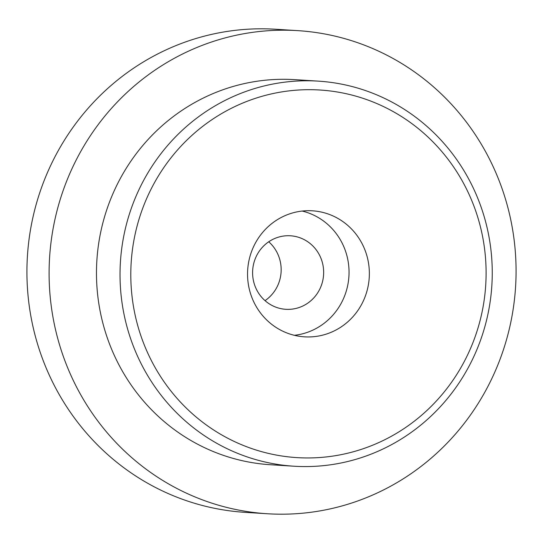 <?xml version="1.0" encoding="UTF-8"?>
<svg xmlns="http://www.w3.org/2000/svg" width="543" height="543" viewBox="0 0 543 543"><rect width="100%" height="100%" fill="white"/><g stroke="black" fill="none" stroke-linecap="round" stroke-linejoin="round"><path stroke-width="0.81" d="M304.467 305.173A36.829 35.526 93.6 0 0 322.902 264.835A36.829 35.526 93.6 0 0 290.437 235.784A36.829 35.526 93.6 0 0 271.792 239.918A36.829 35.526 93.6 0 0 253.35 280.256A36.829 35.526 93.6 0 0 285.822 309.306A36.829 35.526 93.6 0 0 304.467 305.173M265.032 300.639A36.829 35.526 93.6 0 0 268.731 241.784M336.456 329.75A63.137 60.904 93.6 0 0 368.066 260.606A63.137 60.904 93.6 0 0 312.408 210.806A63.137 60.904 93.6 0 0 280.446 217.892A63.137 60.904 93.6 0 0 248.837 287.037A63.137 60.904 93.6 0 0 304.494 336.836A63.137 60.904 93.6 0 0 336.456 329.75M294.387 335.309A63.137 60.904 93.6 0 0 316.135 328.474A63.137 60.904 93.6 0 0 348.586 264.556A63.137 60.904 93.6 0 0 302.193 211.057M318.232 81.131L294.679 79.651A192.928 186.086 93.6 0 0 197.007 101.303A192.928 186.086 93.6 0 0 100.421 312.578A192.928 186.086 93.6 0 0 270.495 464.74L294.048 466.22A192.928 186.086 -86.4 0 1 123.974 314.058A192.928 186.086 -86.4 0 1 220.567 102.783A192.928 186.086 -86.4 0 1 318.232 81.131A192.928 186.086 -86.4 0 1 488.306 233.293A192.928 186.086 -86.4 0 1 391.72 444.568A192.928 186.086 -86.4 0 1 294.048 466.22M297.754 30.639L275.586 29.247A242.035 233.456 93.6 0 0 153.051 56.411A242.035 233.456 93.6 0 0 31.881 321.463A242.035 233.456 93.6 0 0 245.246 512.361L267.414 513.753A242.035 233.456 93.6 0 0 389.949 486.589A242.035 233.456 93.6 0 0 511.119 221.537A242.035 233.456 93.6 0 0 297.754 30.639A242.035 233.456 93.6 0 0 175.226 57.802A242.035 233.456 93.6 0 0 54.049 322.854A242.035 233.456 93.6 0 0 267.414 513.753M390.139 436.945A184.158 177.629 93.6 0 0 466.213 188.414A184.158 177.629 93.6 0 0 226.764 110.691A184.158 177.629 93.6 0 0 150.689 359.222A184.158 177.629 93.6 0 0 390.139 436.945"/></g></svg>
